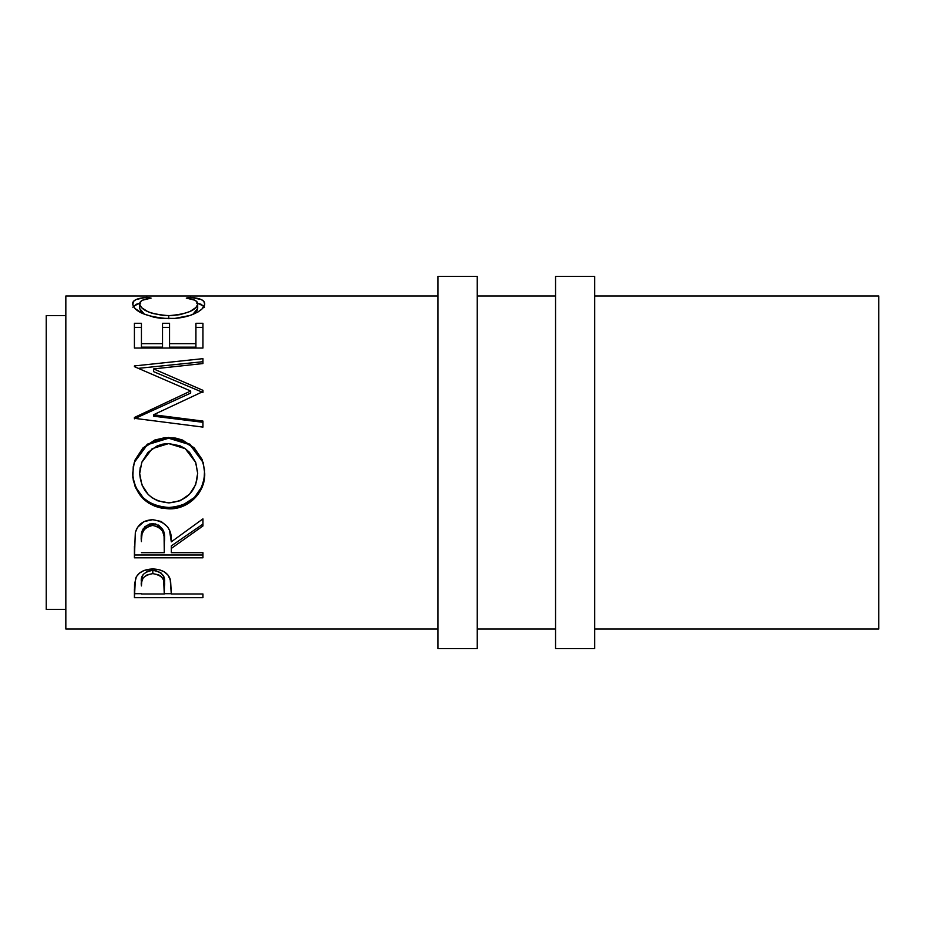<?xml version="1.0" encoding="UTF-8"?>
<svg xmlns="http://www.w3.org/2000/svg" width="925" height="925" viewBox="0 0 925 925"><rect width="100%" height="100%" fill="white"/><g stroke="black" fill="none" stroke-linecap="round" stroke-linejoin="round"><path stroke-width="1.39" d="M438.011 648.587L477.196 648.587L477.196 276.413L438.011 276.413L438.011 648.587L438.011 276.413L477.196 276.413L477.196 648.587L438.011 648.587M555.543 648.587L594.717 648.587L594.717 276.413L555.543 276.413L555.543 648.587L555.543 276.413L594.717 276.413L594.717 648.587L555.543 648.587M46.25 609.413L65.837 609.413L46.25 609.413L46.25 315.587L46.25 609.413M65.837 315.587L46.25 315.587L65.837 315.587M65.837 629L438.011 629L65.837 629L65.837 296L438.011 296L65.837 296L65.837 629M477.196 629L555.543 629L477.196 629M594.717 629L878.75 629L878.75 296L594.717 296L878.75 296L878.75 629L594.717 629M555.543 296L477.196 296L555.543 296M145.271 297.503L151.099 298.093L142.485 300.22L140.346 301.862L139.791 304.776L141.722 307.724L147.815 311.656L152.209 313.332L162.916 315.402L171.692 315.598L180.259 314.616L189.764 311.586L195.811 307.609L197.58 304.649L196.99 301.781L194.782 300.186L186.26 298.093L190.33 297.33L201.141 299.503L203.87 301.365L204.679 304.337L201.927 309.077L198.1 311.91L190.111 315.425L174.883 318.408L161.158 318.339L154.302 317.333L142.635 313.517L135.027 308.545L132.784 304.868L133.477 301.377L136.148 299.515L145.271 297.503M202.957 348.043L134.403 348.043L134.403 323.288L141.433 323.288L141.433 343.661L162.523 343.661L162.523 323.288L169.552 323.288L169.552 343.661L195.927 343.661L195.927 323.288L202.957 323.288L202.957 348.043L202.957 323.288L195.927 323.288L195.927 343.661L169.552 343.661L169.552 347.153L195.927 347.153L195.927 343.661L195.927 347.153L169.552 347.153L169.552 323.288L162.523 323.288L162.523 343.661L141.433 343.661L141.433 347.153L162.523 347.153L162.523 343.661L162.523 347.153L141.433 347.153L141.433 323.288L134.403 323.288L134.403 348.043L202.957 348.043L202.957 323.288L202.957 327.381L195.927 327.381L195.927 323.288M202.957 390.338L153.619 368.913L202.957 390.338L202.957 391.587L153.515 414.77L202.957 421.083L202.957 427.107L134.403 418.32L134.403 417.476L190.654 391.009L134.403 366.658L134.403 365.93L202.957 358.657L202.957 363.56L153.619 368.913L153.619 371.665L202.957 392.454L202.957 390.338L202.957 391.587L153.515 414.77L153.515 416.181L153.515 414.77L202.957 421.083L202.957 427.107L202.957 421.083M132.807 477.381L133.235 466.732L135.142 459.829L142.936 447.978L154.672 440.069L165.055 437.629L175.715 438.103L182.526 440.046L194.215 447.862L202.101 459.459L204.564 469.75L204.101 480.318L202.182 487.07L194.389 498.575L182.792 506.287L172.512 508.692L161.944 508.23L155.157 506.345L148.867 503.212L143.329 498.957L135.397 487.556L132.807 477.381M202.957 557.798L134.403 557.798L135.328 532.465L137.559 527.354L144.011 521.607L152.729 519.7L161.147 521.446L167.552 526.753L169.495 530.314L171.31 541.842L202.957 518.867L202.957 525.967L171.31 548.444L171.31 552.688L202.957 552.688L202.957 557.798L202.957 552.688L171.31 552.688L171.31 548.444L202.957 525.967L202.957 518.867L171.31 541.842C172.2 529.112 166.014 521.735 152.729 519.7C143.572 520.127 137.779 524.382 135.328 532.465L134.403 557.798L202.957 557.798L202.957 552.688M202.957 597.666L134.403 597.666L134.564 584.057L136.357 576.714L139.548 573.072L144.219 570.401L152.787 568.967L158.742 569.592L164.06 571.685L167.98 575.061L170.593 580.68L171.31 593.977L202.957 593.977L202.957 597.666L202.957 593.977L171.31 593.977L170.188 579.119C167.726 572.621 161.921 569.233 152.787 568.967C143.849 569.245 138.068 572.494 135.432 578.726L134.403 597.666L202.957 597.666L202.957 593.977M139.675 308.534L139.675 303.863C139.663 300.926 143.468 299.006 151.099 298.093L146.983 297.33C137.351 298.104 132.576 300.243 132.633 303.747C134.171 311.794 146.058 316.766 168.281 318.663C177.519 318.651 185.671 317.263 192.724 314.477C200.968 310.869 204.957 307.273 204.714 303.724C204.726 300.243 199.927 298.116 190.33 297.33L186.26 298.093C193.776 299.006 197.592 300.891 197.684 303.735C196.667 310.222 187.023 314.199 168.743 315.656C150.636 314.246 140.947 310.314 139.675 303.863L139.675 308.534L144.439 314.315L141.722 312.28L139.675 308.534M168.743 318.651L168.743 315.656L168.743 318.651M192.828 314.442L197.684 308.407L197.684 303.735L197.245 310.222L192.828 314.442M190.33 298.798L190.33 297.33L190.33 298.798M197.626 303.238L204.043 306.325M133.339 306.291L139.744 303.215M146.983 298.775L146.983 297.33L146.983 298.775M204.517 307.192L201.141 304.302L196.551 303.018M140.716 303.007L136.148 304.302L132.83 307.204M134.403 348.043L134.403 327.381L141.433 327.381L134.403 327.381L134.403 323.288M141.433 323.288L141.433 343.661M162.523 327.381L169.552 327.381L162.523 327.381M195.927 343.661L195.927 327.381L202.957 327.381M202.957 392.454L153.619 371.665L153.619 368.913L202.957 363.56L202.957 358.657L202.957 363.56M202.957 358.657L134.403 365.93L134.403 366.658L134.403 365.93M138.484 368.335L202.957 361.71L138.484 368.335M134.403 366.658L190.654 391.009L190.654 393.113L190.654 391.009L134.403 417.476L134.403 418.32L202.957 427.107M134.403 418.805L190.654 393.113L134.403 418.805L134.403 417.476M153.515 416.181L202.957 422.297L153.515 416.181M134.229 462.488L147.329 444.717L168.651 438.219L168.651 437.479L147.329 444.173L134.229 462.488L132.633 473.854C134.853 495.557 146.959 507.212 168.974 508.842L168.974 507.478L176.016 506.877L182.792 504.992L194.389 497.511L202.182 486.342L204.101 479.797L204.714 472.987C202.841 494.158 190.932 505.651 168.974 507.478L168.974 508.842C188.18 509.606 205.57 492.458 204.714 473.311L203.176 462.477L189.972 444.22L168.651 437.479L168.651 438.219L189.949 444.74L203.199 462.581M168.974 507.478C146.959 505.882 134.842 494.563 132.633 473.519L133.316 480.318L135.397 486.816L143.329 497.881L148.867 502.021L155.157 505.05L161.944 506.877L168.974 507.478M202.113 459.563L194.192 448.267L182.502 440.693L175.704 438.82L168.651 438.219L161.528 438.82L154.672 440.728L142.924 448.428L135.131 459.933M197.568 470.409L197.684 473.554C196.285 491.383 186.711 501.165 168.951 502.899C151.041 501.292 141.282 491.51 139.675 473.554L141.71 462.5L139.675 473.23L140.207 467.634M141.71 462.488L152.174 448.683L168.639 443.584L162.869 444.116L157.331 445.792L147.919 452.429L141.814 462.222L139.675 473.554L141.872 484.816L148.127 494.389L151.862 497.604L157.632 500.783L168.951 502.899L180.167 500.749L189.486 494.262L195.661 484.769L197.684 473.23L195.742 462.488L197.684 473.554L195.614 462.165L189.509 452.325L185.093 448.556L179.993 445.769L168.639 443.584L185.243 448.671L195.742 462.5M202.957 518.867L202.957 525.967M202.957 524.105L171.31 545.912L171.31 548.444L171.31 545.912L202.957 524.105M134.403 557.798L134.403 554.988L202.957 554.988L134.403 554.988L134.403 546.236M144.763 526.811L149.746 523.955L155.816 523.978M158.533 525.065L162.58 529.088L164.083 534.268L164.373 539.553C165.621 530.834 161.736 525.516 152.718 523.585C143.918 525.481 140.161 530.719 141.433 539.298L142.115 531.528L143.202 528.811M152.718 523.585L152.718 525.435C161.748 527.481 165.633 532.962 164.373 541.888L164.28 552.688L141.433 552.688L164.28 552.688L164.083 536.454L162.58 531.1L158.545 526.961L152.718 525.435L152.718 523.585M164.373 539.553L164.373 541.888M141.433 539.298L141.433 541.622C140.138 532.823 143.895 527.435 152.718 525.435L149.746 525.816L144.763 528.765L142.115 533.621L141.433 539.298M171.31 593.688L164.292 593.688L171.31 593.688M134.403 597.666L134.403 593.688L141.433 593.688L134.403 593.688L134.403 589.375M151.342 570.436L155.816 570.644L160.927 572.864L163.644 576.599L164.43 582.611C165.633 575.986 161.759 571.893 152.81 570.355L152.81 573.627C161.771 575.246 165.644 579.466 164.43 586.277L164.28 593.977L141.433 593.977L164.28 593.977L163.644 580.056L160.927 576.217L158.58 574.807L152.81 573.627L152.81 570.355C144.034 571.823 140.242 575.801 141.433 582.288L141.698 578.379L143.167 574.471L147.202 571.488L151.342 570.436M141.433 582.288L141.433 585.918C140.23 579.27 144.023 575.177 152.81 573.627L147.202 574.783L143.167 577.859L141.698 581.883L141.433 585.918L141.433 582.288M164.43 586.253L164.43 582.611"/></g></svg>
